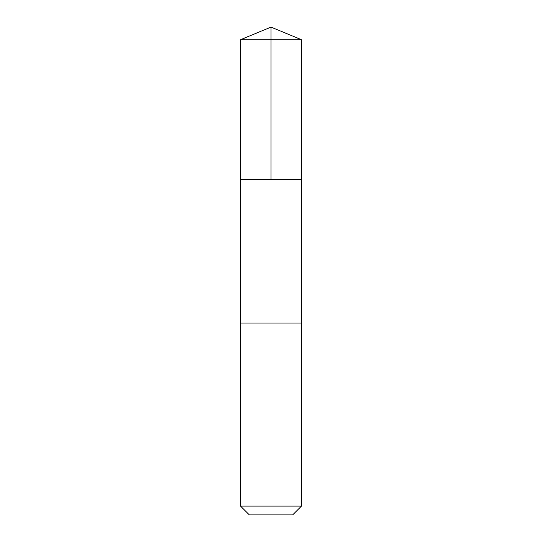 <?xml version="1.0" encoding="UTF-8"?>
<svg xmlns="http://www.w3.org/2000/svg" width="542" height="542" viewBox="0 0 542 542"><rect width="100%" height="100%" fill="white"/><g stroke="black" fill="none" stroke-linecap="round" stroke-linejoin="round"><path stroke-width="0.81" d="M240.553 179.334L301.447 179.334L301.447 39.708L240.553 39.708L240.553 179.334L301.447 179.334L301.44 323.066L240.56 323.066L240.553 179.334M281.223 323.066L240.553 323.066L240.553 506.113L301.447 506.113L301.447 323.066L281.223 323.066M301.447 506.113L292.66 514.9L249.34 514.9L240.553 506.113M271 179.334L271 27.1L240.553 39.708M271 27.1L301.447 39.708"/></g></svg>
